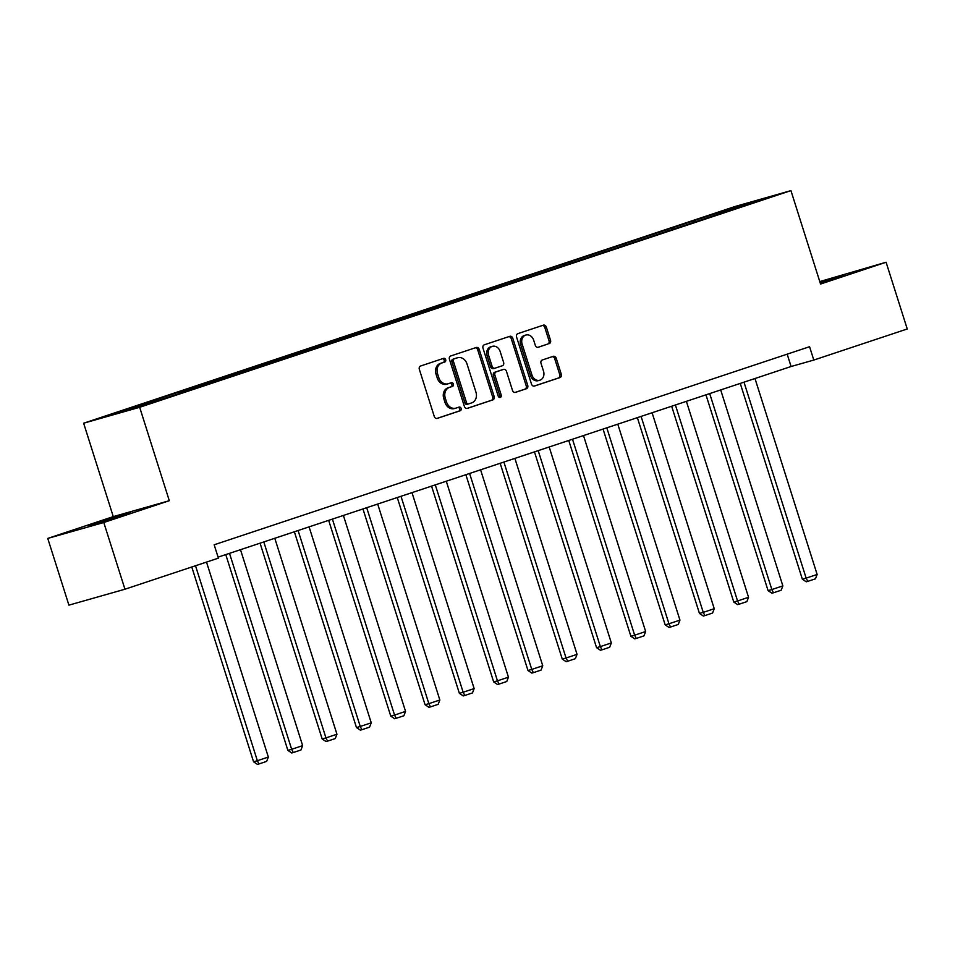 <?xml version="1.0" encoding="UTF-8"?>
<svg xmlns="http://www.w3.org/2000/svg" width="955" height="955" viewBox="0 0 955 955"><rect width="100%" height="100%" fill="white"/><g stroke="black" fill="none" stroke-linecap="round" stroke-linejoin="round"><path stroke-width="1.43" d="M445.675 359.689A1.922 1.588 74.1 0 0 443.586 358.352L420.654 365.992A2.746 2.268 74.1 0 0 419.329 369.322L434.286 416.487A2.746 2.268 74.1 0 0 437.271 418.386L460.203 410.757A1.922 1.588 74.1 0 0 459.045 407.093L456.072 408.072A8.798 7.282 74.1 0 1 455.822 408.155A8.798 7.282 74.1 0 1 446.51 401.983L445.257 398.056A8.798 7.282 74.1 0 1 449.507 387.372L452.479 386.393A1.922 1.588 74.1 0 0 451.309 382.728L448.349 383.707A8.798 7.282 74.1 0 1 448.086 383.791A8.798 7.282 74.1 0 1 438.775 377.619L437.533 373.692A8.798 7.282 74.1 0 1 441.783 363.007L444.744 362.029A1.922 1.588 74.1 0 0 445.675 359.689M446.833 384.137A8.798 7.282 74.1 0 1 446.57 384.22A8.798 7.282 74.1 0 1 437.259 378.049L436.017 374.121A8.798 7.282 74.1 0 1 440.267 363.437L443.227 362.458A1.922 1.588 74.1 0 0 442.487 358.722M436.769 418.481L458.687 411.187A1.922 1.588 74.1 0 0 457.946 407.451M454.556 408.501A8.798 7.282 74.1 0 1 454.305 408.585A8.798 7.282 74.1 0 1 444.994 402.425L443.741 398.486A8.798 7.282 74.1 0 1 447.99 387.814L450.963 386.823A1.922 1.588 74.1 0 0 450.223 383.086M820.285 283.181L844.817 274.933L820.023 282.334M98.031 522.481L89.018 525.727L100.215 522.588L130.668 512.513L98.031 522.481M549.197 343.633A2.746 2.268 74.1 0 0 550.534 340.302L546.332 327.076A2.746 2.268 74.1 0 0 543.347 325.166L517.873 333.641A2.746 2.268 74.1 0 0 516.548 336.984L531.505 384.137A2.746 2.268 74.1 0 0 534.502 386.035L559.964 377.571A2.746 2.268 74.1 0 0 561.289 374.229L556.228 358.244A2.746 2.268 74.1 0 0 553.231 356.346L542.333 359.975A2.746 2.268 74.1 0 0 541.008 363.306L543.526 371.232A7.354 6.088 74.1 0 1 539.754 380.233A7.354 6.088 74.1 0 1 531.971 375.076L522.122 344.027A7.354 6.088 74.1 0 1 525.895 335.038A7.354 6.088 74.1 0 1 533.678 340.183L535.313 345.364A2.746 2.268 74.1 0 0 538.298 347.262L547.693 344.075A2.746 2.268 74.1 0 0 549.018 340.732L544.816 327.505A2.746 2.268 74.1 0 0 542.333 325.5M820.56 284.041L886.085 262.243L907.25 328.974L813.803 360.059L809.565 346.713L214.159 544.792L218.397 558.138L124.95 589.223L103.785 522.504L169.298 500.707L139.669 407.284L790.931 190.618L820.56 284.041M479.207 349.399A2.746 2.268 74.1 0 0 476.223 347.501L450.76 355.964A2.746 2.268 74.1 0 0 449.435 359.307L464.393 406.472A2.746 2.268 74.1 0 0 467.377 408.37L492.84 399.894A2.746 2.268 74.1 0 0 494.177 396.564L479.207 349.399L477.703 349.828A2.746 2.268 74.1 0 0 475.208 347.835M484.316 344.803L509.779 336.327A2.746 2.268 74.1 0 1 512.775 338.237L527.733 385.39A2.746 2.268 74.1 0 1 526.408 388.733L515.509 392.362A2.746 2.268 74.1 0 1 512.513 390.452L506.448 371.328A2.746 2.268 74.1 0 0 503.464 369.43L496.23 371.829A2.746 2.268 74.1 0 0 494.905 375.172L501.22 395.084A1.922 1.588 74.1 0 1 498.2 396.086L482.991 348.145A2.746 2.268 74.1 0 1 484.316 344.803M139.669 407.284L83.634 423.208L734.896 206.543L790.931 190.618M701.639 219.519L701.245 218.265L139.251 405.23L107.402 416.094L130.417 409.564L180.925 393.018M701.245 218.265L744.148 204.263L767.163 197.721L735.314 208.584L180.984 392.732M694.655 222.109L693.581 221.083M673.347 228.937L672.463 228.114M660.359 233.521L659.272 232.495M639.038 240.35L638.167 239.526M626.062 244.934L624.976 243.907M604.742 251.762L603.87 250.926M591.754 256.346L590.679 255.319M570.445 263.174L569.574 262.339M557.457 267.758L556.371 266.732M536.137 274.574L535.266 273.751M523.161 279.17L522.075 278.144M501.841 285.987L500.969 285.163M488.853 290.583L487.778 289.556M467.544 297.399L466.673 296.575M454.556 301.995L453.482 300.968M433.236 308.811L432.364 307.988M420.26 313.395L419.173 312.381M398.939 320.223L398.068 319.4M385.963 324.807L384.877 323.781M364.643 331.636L363.771 330.812M351.655 336.22L350.581 335.193M330.346 343.048L329.475 342.224M317.358 347.632L316.272 346.605M296.038 354.46L295.167 353.637M283.062 359.044L281.976 358.018M261.742 365.872L260.87 365.037M248.754 370.456L247.679 369.43M227.445 377.285L226.574 376.449M214.457 381.869L213.383 380.842M193.137 388.685L192.265 387.861M180.161 393.281L179.074 392.254M158.84 400.097L157.969 399.274M145.649 404.49L144.778 403.667M169.298 500.707L113.275 516.619L47.75 538.417L103.785 522.504M47.75 538.417L68.915 605.148L124.95 589.223M886.085 262.243L819.784 281.582M113.275 516.619L83.634 423.208M218.074 557.147L791.086 366.505L813.803 360.059M744.208 205.361L744.148 204.263M707.643 217.525L706.772 216.701M787.171 354.162L791.086 366.505M152.836 402.103L152.442 400.849M187.144 390.69L186.738 389.437M221.441 379.278L221.047 378.025M255.737 367.866L255.343 366.613M290.045 356.454L289.64 355.2M324.342 345.042L323.948 343.788M358.638 333.629L358.244 332.376M392.935 322.217L392.541 320.964M427.243 310.805L426.837 309.551M461.54 299.404L461.146 298.151M495.836 287.992L495.442 286.739M530.144 276.58L529.739 275.327M564.441 265.168L564.047 263.914M598.737 253.755L598.343 252.502M633.034 242.343L632.64 241.09M667.342 230.931L666.936 229.678M466.876 408.465L491.336 400.324A2.746 2.268 74.1 0 0 492.661 396.994L477.703 349.828M454.294 358.853A1.922 1.588 74.1 0 0 453.362 361.181L466.494 402.58A1.922 1.588 74.1 0 0 468.595 403.905L471.722 402.867A8.798 7.282 74.1 0 0 475.96 392.183L466.995 363.891A8.798 7.282 74.1 0 0 457.684 357.731A8.798 7.282 74.1 0 0 457.421 357.803L452.777 359.283A1.922 1.588 74.1 0 0 451.846 361.611L453.362 361.181M468.475 403.941L467.079 404.347A1.922 1.588 74.1 0 1 464.978 403.01L451.846 361.611M456.418 358.089A8.798 7.282 74.1 0 0 456.168 358.161A8.798 7.282 74.1 0 0 455.905 358.232L457.421 357.803M452.777 359.283L455.905 358.232M515.008 392.457L524.892 389.163A2.746 2.268 74.1 0 0 526.217 385.82L511.259 338.667A2.746 2.268 74.1 0 0 508.776 336.673M502.103 369.812A2.746 2.268 74.1 0 0 501.948 369.86L494.714 372.259A2.746 2.268 74.1 0 0 493.389 375.601L499.704 395.513L501.22 395.084M499.405 397.411A1.922 1.588 74.1 0 0 499.704 395.513M500.157 351.488A7.354 6.088 74.1 0 0 492.374 346.331A7.354 6.088 74.1 0 0 488.614 355.32L492.076 366.266A2.746 2.268 74.1 0 0 495.072 368.164L502.294 365.765A2.746 2.268 74.1 0 0 503.619 362.423L500.157 351.488M492.374 346.331L490.858 346.761A7.354 6.088 74.1 0 0 487.098 355.761L488.614 355.32M494.905 368.212L493.556 368.594A2.746 2.268 74.1 0 1 490.56 366.696L487.098 355.761M537.796 347.357L547.693 344.075M525.895 335.038L524.379 335.468A7.354 6.088 74.1 0 0 520.606 344.457L522.122 344.027M539.754 380.233L538.238 380.663A7.354 6.088 74.1 0 1 530.455 375.506L520.606 344.457M534 386.13L558.448 378.001A2.746 2.268 74.1 0 0 559.773 374.658L554.712 358.674A2.746 2.268 74.1 0 0 552.229 356.681M191.776 566.995L253.564 761.78L257.361 760.705L195.512 565.754M206.507 562.089L268.343 757.052L266.66 761.386L258.972 763.952L257.456 764.382L253.564 761.78M258.972 763.952L257.361 760.705L268.343 757.052M225.762 554.58L287.873 750.367L291.657 749.293L229.498 553.339M240.493 549.686L302.651 745.64L300.968 749.985L293.269 752.54L291.753 752.97L287.873 750.367M293.269 752.54L291.657 749.293L302.651 745.64M260.058 543.168L322.169 738.955L325.953 737.881L263.795 541.927M274.789 538.274L336.948 734.228L335.265 738.573L327.565 741.128L326.049 741.558L322.169 738.955M327.565 741.128L325.953 737.881L336.948 734.228M294.367 531.768L356.466 727.555L360.25 726.468L298.091 530.526M309.086 526.862L371.244 722.816L369.561 727.161L361.873 729.716L360.357 730.145L356.466 727.555M361.873 729.716L360.25 726.468L371.244 722.816M328.663 520.356L390.774 716.143L394.558 715.068L332.4 519.114M343.394 515.449L405.553 711.403L403.87 715.749L396.17 718.303L394.654 718.733L390.774 716.143M396.17 718.303L394.558 715.068L405.553 711.403M362.96 508.943L425.071 704.73L428.855 703.656L366.696 507.702M377.691 504.037L439.849 699.991L438.166 704.336L430.466 706.891L428.95 707.321L425.071 704.73M430.466 706.891L428.855 703.656L439.849 699.991M397.256 497.531L459.367 693.318L463.151 692.244L400.993 496.29M411.987 492.625L474.146 688.579L472.462 692.924L464.775 695.491L463.259 695.92L459.367 693.318M464.775 695.491L463.151 692.244L474.146 688.579M431.565 486.119L493.663 681.906L497.46 680.831L435.289 484.877M446.283 481.225L508.454 677.179L506.759 681.512L499.071 684.078L497.555 684.508L493.663 681.906M499.071 684.078L497.46 680.831L508.454 677.179M465.861 474.707L527.972 670.494L531.756 669.419L469.597 473.465M480.592 469.812L542.75 665.766L541.067 670.1L533.368 672.666L531.851 673.096L527.972 670.494M533.368 672.666L531.756 669.419L542.75 665.766M500.157 463.294L562.268 659.081L566.052 658.007L503.894 462.053M514.888 458.4L577.047 654.354L575.364 658.687L567.664 661.254L566.16 661.684L562.268 659.081M567.664 661.254L566.052 658.007L577.047 654.354M534.466 451.882L596.565 647.669L600.349 646.595L538.19 450.641M549.185 446.988L611.343 642.942L609.66 647.275L601.972 649.842L600.456 650.271L596.565 647.669M601.972 649.842L600.349 646.595L611.343 642.942M568.762 440.47L630.873 636.257L634.657 635.182L572.499 439.228M583.493 435.576L645.652 631.53L643.968 635.875L636.269 638.429L634.753 638.859L630.873 636.257M636.269 638.429L634.657 635.182L645.652 631.53M603.059 429.07L665.169 624.857L668.954 623.77L606.795 427.816M617.789 424.163L679.948 620.117L678.265 624.463L670.565 627.017L669.049 627.447L665.169 624.857M670.565 627.017L668.954 623.77L679.948 620.117M637.367 417.657L699.466 613.444L703.25 612.37L641.091 416.416M652.086 412.751L714.245 608.705L712.561 613.05L704.874 615.605L703.358 616.035L699.466 613.444M704.874 615.605L703.25 612.37L714.245 608.705M671.663 406.245L733.774 602.032L737.558 600.958L675.4 405.004M686.382 401.339L748.553 597.293L746.87 601.638L739.17 604.193L737.654 604.622L733.774 602.032M739.17 604.193L737.558 600.958L748.553 597.293M705.96 394.833L768.071 590.62L771.855 589.545L709.696 393.591M720.691 389.927L782.849 585.881L781.166 590.226L773.466 592.78L771.95 593.222L768.071 590.62M773.466 592.78L771.855 589.545L782.849 585.881M740.256 383.421L802.367 579.207L806.151 578.133L743.993 382.179M754.987 378.526L817.146 574.468L815.463 578.814L807.763 581.38L806.259 581.81L802.367 579.207M807.763 581.38L806.151 578.133L817.146 574.468M440.267 363.437L441.783 363.007M436.017 374.121L437.533 373.692M437.259 378.049L438.775 377.619M450.963 386.823L452.479 386.393M447.99 387.814L449.507 387.372M443.741 398.486L445.257 398.056M444.994 402.425L446.51 401.983M458.687 411.187L460.203 410.757M443.227 362.458L444.744 362.029M492.661 396.994L494.177 396.564M491.336 400.324L492.84 399.894M464.978 403.01L466.494 402.58M511.259 338.667L512.775 338.237M526.217 385.82L527.733 385.39M524.892 389.163L526.408 388.733M501.948 369.86L503.464 369.43M494.714 372.259L496.23 371.829M493.389 375.601L494.905 375.172M490.56 366.696L492.076 366.266M530.455 375.506L531.971 375.076M554.712 358.674L556.228 358.244M559.773 374.658L561.289 374.229M558.448 378.001L559.964 377.571M544.816 327.505L546.332 327.076M549.018 340.732L550.534 340.302M446.57 384.22L448.086 383.791M454.305 408.585L455.822 408.155M467.019 404.359L468.535 403.929M456.168 358.161L457.684 357.731M502.032 369.836L503.536 369.406M493.472 368.618L494.988 368.188"/></g></svg>
